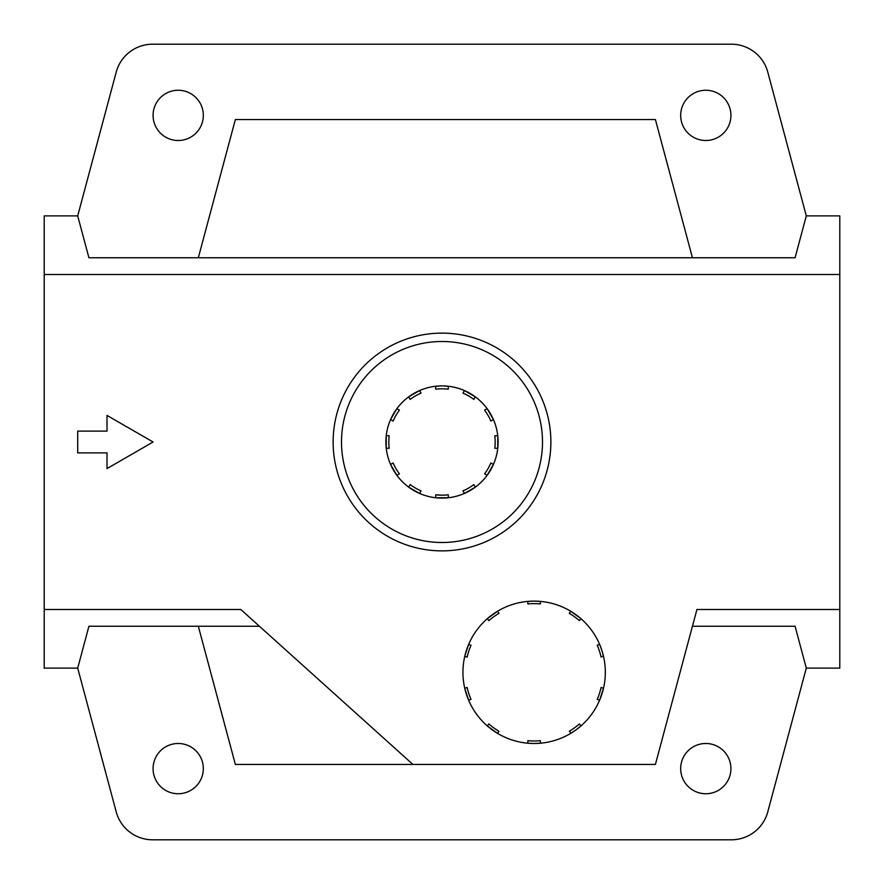 <?xml version="1.0" encoding="UTF-8"?>
<svg xmlns="http://www.w3.org/2000/svg" width="884" height="884" viewBox="0 0 884 884"><rect width="100%" height="100%" fill="white"/><g stroke="black" fill="none" stroke-linecap="round" stroke-linejoin="round"><path stroke-width="1.33" d="M442 542.5A100.5 100.5 0 0 0 542.5 442A100.5 100.5 0 0 0 442 341.5A100.5 100.5 0 0 0 341.5 442A100.5 100.5 0 0 0 442 542.5M442 333.124A108.876 108.876 0 0 1 550.876 442A108.876 108.876 0 0 1 442 550.876A108.876 108.876 0 0 1 333.124 442A108.876 108.876 0 0 1 442 333.124M527.836 601.396L527.836 603.916A68.676 68.676 0 0 1 540.4 603.916L540.4 601.396A71.184 71.184 0 0 1 540.4 743.212L534.124 743.488A71.184 71.184 0 0 0 540.4 743.212L540.4 740.693A68.676 68.676 0 0 1 527.836 740.693L527.836 743.212A71.184 71.184 0 0 0 534.124 743.488L527.836 743.212A71.184 71.184 0 0 1 487.36 725.974L497.526 733.366L499.007 731.322A68.676 68.676 0 0 1 488.841 723.941L487.36 725.974A71.184 71.184 0 0 1 464.741 688.238L468.631 700.194L471.028 699.41A68.676 68.676 0 0 1 467.139 687.465L464.741 688.238A71.184 71.184 0 0 1 468.631 644.425L464.741 656.37L467.139 657.144A68.676 68.676 0 0 1 471.028 645.198L468.631 644.425A71.184 71.184 0 0 1 497.526 611.253L487.36 618.634L488.841 620.667A68.676 68.676 0 0 1 499.007 613.286L497.526 611.253A71.184 71.184 0 0 1 527.836 601.396L534.124 601.12A71.184 71.184 0 0 1 540.4 601.396L534.124 601.12A71.184 71.184 0 0 0 528.323 601.352M435.724 494.808L442 495.184A53.184 53.184 0 0 1 435.724 494.808L435.724 497.758A56.112 56.112 0 0 0 498.112 442A56.112 56.112 0 0 0 442 385.888L448.276 386.242A56.112 56.112 0 0 1 464.443 390.573L475.316 396.85A56.112 56.112 0 0 1 487.15 408.684L493.427 419.557A56.112 56.112 0 0 1 497.758 435.724L497.758 448.276A56.112 56.112 0 0 1 493.427 464.443L487.15 475.316A56.112 56.112 0 0 1 475.316 487.15L464.443 493.427A56.112 56.112 0 0 1 448.276 497.758L435.724 497.758A56.112 56.112 0 0 1 419.557 493.427L408.684 487.15A56.112 56.112 0 0 0 419.557 493.427L421.038 490.874A53.184 53.184 0 0 1 410.154 484.587L408.684 487.15A56.112 56.112 0 0 1 396.85 475.316L390.573 464.443A56.112 56.112 0 0 0 396.85 475.316L399.413 473.846A53.184 53.184 0 0 1 393.126 462.962L390.573 464.443A56.112 56.112 0 0 1 386.242 448.276L386.242 435.724A56.112 56.112 0 0 0 386.242 448.276L389.192 448.276A53.184 53.184 0 0 1 389.192 435.724L386.242 435.724A56.112 56.112 0 0 1 390.573 419.557L396.85 408.684A56.112 56.112 0 0 0 390.573 419.557L393.126 421.038A53.184 53.184 0 0 1 399.413 410.154L396.85 408.684A56.112 56.112 0 0 1 408.684 396.85L419.557 390.573A56.112 56.112 0 0 0 408.684 396.85L410.154 399.413A53.184 53.184 0 0 1 421.038 393.126L419.557 390.573A56.112 56.112 0 0 1 435.724 386.242L442 385.888A56.112 56.112 0 0 0 435.724 386.242L435.724 389.192A53.184 53.184 0 0 1 448.276 389.192L448.276 386.242M178.192 743.488A25.128 25.128 0 0 0 153.076 768.616A25.128 25.128 0 0 0 178.192 793.744A25.128 25.128 0 0 0 203.32 768.616A25.128 25.128 0 0 0 178.192 743.488M705.808 743.488A25.128 25.128 0 0 0 680.68 768.616A25.128 25.128 0 0 0 705.808 793.744A25.128 25.128 0 0 0 730.924 768.616A25.128 25.128 0 0 0 705.808 743.488M705.808 90.256A25.128 25.128 0 0 0 680.68 115.384A25.128 25.128 0 0 0 705.808 140.512A25.128 25.128 0 0 0 730.924 115.384A25.128 25.128 0 0 0 705.808 90.256M178.192 90.256A25.128 25.128 0 0 0 153.076 115.384A25.128 25.128 0 0 0 178.192 140.512A25.128 25.128 0 0 0 203.32 115.384A25.128 25.128 0 0 0 178.192 90.256M570.721 611.253L580.887 618.634L579.396 620.667A68.676 68.676 0 0 0 569.241 613.286L570.721 611.253M597.927 646.911L597.219 645.198L599.617 644.425L601.827 650.304L603.496 656.37L600.998 656.679M603.496 688.238L599.617 700.194L597.219 699.41A68.676 68.676 0 0 0 601.098 687.465L603.496 688.238M569.241 731.322A68.676 68.676 0 0 0 579.396 723.941L580.887 725.974L575.959 729.897L570.721 733.366L569.65 731.079M692.437 626.248L795.081 626.248L806.296 668.116L767.787 811.866A37.692 37.692 0 0 1 731.377 839.8L152.623 839.8A37.692 37.692 0 0 1 116.213 811.866L77.704 668.116L88.919 626.248L259.41 626.248M77.704 668.116L44.2 668.116L44.2 609.496L240.813 609.496L412.883 764.428L655.409 764.428L696.923 609.496L839.8 609.496L839.8 668.116L806.296 668.116M839.8 274.504L44.2 274.504L44.2 215.884L77.704 215.884L88.919 257.752L795.081 257.752L806.296 215.884L839.8 215.884L839.8 609.496M44.2 274.504L44.2 609.496M77.704 431.116L77.704 452.884L107.008 452.884L107.008 468.586L153.076 442L107.008 415.414L107.008 431.116L77.704 431.116M806.296 215.884L767.787 72.134A37.692 37.692 0 0 0 731.377 44.2L152.623 44.2A37.692 37.692 0 0 0 116.213 72.134L77.704 215.884M448.276 497.758L448.276 494.808A53.184 53.184 0 0 1 442 495.184L444.409 495.128M475.316 487.15L473.846 484.587A53.184 53.184 0 0 1 462.962 490.874L464.443 493.427M493.427 464.443L490.874 462.962A53.184 53.184 0 0 1 484.587 473.846L487.15 475.316M497.758 435.724L494.808 435.724A53.184 53.184 0 0 1 494.808 448.276L497.758 448.276M487.15 408.684L484.587 410.154A53.184 53.184 0 0 1 490.874 421.038L493.427 419.557M464.443 390.573L462.962 393.126A53.184 53.184 0 0 1 473.846 399.413L475.316 396.85M597.219 645.198A68.676 68.676 0 0 1 601.098 657.144M198.325 626.248L235.354 764.428L412.883 764.428M198.325 257.752L235.354 119.572L655.409 119.572L692.437 257.752M446.442 494.996L448.276 494.808M472.343 485.67L473.846 484.587M490.112 464.652L490.874 462.962M494.996 437.558L494.808 435.724M485.67 411.657L484.587 410.154M464.652 393.888L462.962 393.126M437.558 389.004L435.724 389.192M411.657 398.33L410.154 399.413M393.888 419.347L393.126 421.038M389.004 446.442L389.192 448.276M398.33 472.343L399.413 473.846M419.347 490.112L421.038 490.874M600.667 689.255L601.098 687.465M570.81 614.258L569.241 613.286M529.682 603.772L527.836 603.916M490.244 619.474L488.841 620.667M467.57 655.353L467.139 657.144M470.321 697.708L471.028 699.41M497.438 730.361L499.007 731.322"/></g></svg>
